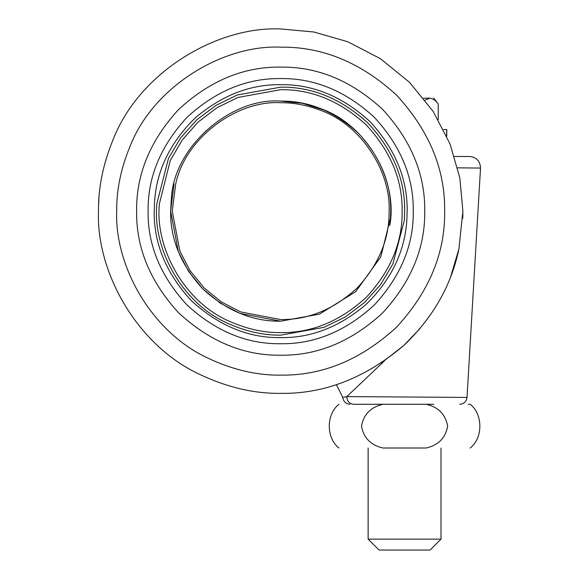 <?xml version="1.0" encoding="UTF-8"?>
<svg xmlns="http://www.w3.org/2000/svg" width="579" height="579" viewBox="0 0 579 579"><rect width="100%" height="100%" fill="white"/><g stroke="black" fill="none" stroke-linecap="round" stroke-linejoin="round"><path stroke-width="0.87" d="M280.677 321.2L319.449 314.144L355.694 291.671L380.801 256.837L390.521 217.87L390.731 211.154C391.107 183.065 380.36 157.126 358.495 133.336C334.705 111.472 308.766 100.724 280.677 101.101C231.643 97.279 173.997 146.147 171.398 198.163L170.624 211.154C170.248 239.243 180.995 265.182 202.86 288.972C226.65 310.836 252.589 321.584 280.677 321.2L240.169 313.478L220.454 303.266L202.86 288.972L188.566 271.37L178.354 251.662L170.624 211.154L174.084 183.782M462.737 218.399L462.867 213.441M98.915 198.445L98.611 204.141M381.358 363.011L403.773 345.489L419.826 328.778M280.677 393.358C324.356 393.988 365.392 378.029 403.773 345.489C432.954 317.661 451.338 285.483 458.915 248.948L462.882 211.154L459.835 177.999L450.086 144.084L433.179 111.45L409.512 82.319L380.381 58.653L347.747 41.746L313.832 31.99L280.677 28.95C217.487 26.062 139.43 71.658 113.006 139.843C103.084 164.089 98.235 187.857 98.473 211.154C96.092 271.11 136.253 345.135 199.893 374.468C227.156 387.38 254.087 393.677 280.677 393.358M450.657 276.762L458.915 248.948M280.677 78.57C246.842 78.114 215.591 91.062 186.923 117.399C160.586 146.067 147.638 177.312 148.094 211.154C147.638 244.989 160.586 276.241 186.923 304.901C215.591 331.246 246.842 344.194 280.677 343.738C314.513 344.194 345.764 331.246 374.425 304.901C400.769 276.241 413.717 244.989 413.261 211.154C413.717 177.312 400.769 146.067 374.425 117.399C345.764 91.062 314.513 78.114 280.677 78.57M280.677 355.209C317.444 355.701 351.395 341.639 382.538 313.015C411.162 281.872 425.225 247.921 424.733 211.154C425.225 174.388 411.162 140.429 382.538 109.286C351.395 80.669 317.444 66.599 280.677 67.099C243.911 66.599 209.96 80.669 178.817 109.286C150.193 140.429 136.13 174.388 136.622 211.154C136.13 247.921 150.193 281.872 178.817 313.015C209.96 341.639 243.911 355.701 280.677 355.209M368.135 448.016L368.135 539.121L441.017 539.121L441.017 448.016M404.895 448.016L383.016 448.016C370.806 445.215 363.626 437.927 361.484 426.158C363.663 414.347 370.835 407.059 383.016 404.287L426.137 404.287C438.325 407.08 445.504 414.354 447.668 426.115C445.519 437.934 438.339 445.229 426.137 448.016L383.016 448.016M368.135 539.121L379.064 550.05L430.081 550.05L441.017 539.121M406.132 550.05L404.576 550.05M438.238 119.65L438.238 104.017C435.712 100.449 432.911 98.502 429.821 98.184L423.633 98.184L429.821 98.184C434.974 98.184 434.974 98.184 429.821 98.184C434.974 98.184 434.974 98.184 429.821 98.184L425.124 100.095M443.572 129.53L446.785 129.53L446.785 136.275M426.137 404.287L433.729 404.287M470.17 448.016C483.081 438.173 483.081 414.137 470.17 404.287L468.295 404.287M383.016 404.287L353.646 404.287C349.325 403.787 347.045 401.225 346.821 396.601L467.021 397.426L346.778 396.601C341.472 397.715 341.487 397.715 346.821 396.601L384.304 361.021M320.173 108.432C368.874 125.332 397.997 182.957 389.783 225.521M280.677 101.101L302.404 103.272L324.558 110.227M454.486 156.489L469.612 156.489L454.486 156.489M459.74 404.287C463.974 403.91 466.399 401.631 467.021 397.426L480.527 168.069L457.656 167.83M229.668 324.175C246.972 331.673 263.973 335.335 280.677 335.154L323.907 327.367L345.149 317.068L364.459 302.564L380.656 284.506L392.866 263.959L404.323 220.49L404.678 211.154C405.097 179.504 392.996 150.279 368.36 123.472C341.552 98.835 312.327 86.727 280.677 87.154L237.441 94.934L216.206 105.233L196.896 119.744L180.699 137.802L168.489 158.342L156.923 203.367C151.995 247.095 181.314 304.127 229.668 324.175M280.677 89.687L237.94 97.453L216.973 107.73L197.967 122.198L182.11 140.176L170.24 160.571L159.449 203.526C154.622 246.364 183.34 302.231 230.71 321.866C247.66 329.212 264.313 332.795 280.677 332.621C311.676 333.034 340.307 321.179 366.565 297.041C390.702 270.784 402.557 242.152 402.144 211.154C402.557 180.156 390.702 151.524 366.565 125.267C340.307 101.13 311.676 89.267 280.677 89.687M280.677 84.672C250.352 84.237 221.866 95.318 195.217 117.913C170.197 142.506 156.648 170.407 154.557 201.622L154.195 211.154C153.761 243.433 166.115 273.245 191.244 300.588C218.587 325.716 248.398 338.064 280.677 337.629C311.003 338.071 339.489 326.99 366.138 304.395C391.158 279.802 404.707 251.894 406.798 220.679L407.153 211.154C407.587 178.875 395.24 149.064 370.111 121.72C342.768 96.592 312.957 84.237 280.677 84.672M207.97 358.14C232.512 369.757 256.743 375.424 280.677 375.134C322.532 375.699 361.18 359.689 396.629 327.106C429.213 291.657 445.222 253.001 444.658 211.154C445.222 169.3 429.213 130.651 396.629 95.202C361.18 62.619 322.532 46.61 280.677 47.167C223.805 44.569 153.558 85.605 129.776 146.972C120.845 168.793 116.48 190.187 116.697 211.154C114.555 265.117 150.699 331.731 207.97 358.14M446.648 129.53L446.648 135.971M280.677 319.579C308.346 319.948 333.902 309.367 357.344 287.821C378.89 264.379 389.472 238.823 389.102 211.154C391.028 172.347 361.752 124.449 319.586 109.952C306.313 105.023 293.343 102.613 280.677 102.729C237.679 100.029 185.287 137.237 175.661 184.187L172.252 211.154L179.866 251.062L189.926 270.487L204.011 287.821L221.344 301.905L240.77 311.965L280.677 319.579M438.238 104.017L433.729 98.184M338.983 448.016C326.064 438.173 326.064 414.137 338.983 404.287M336.377 384.63L342.775 397.433C343.419 401.616 345.844 403.896 350.056 404.287M480.527 168.069C480.165 161.121 476.524 157.264 469.612 156.489"/></g></svg>
